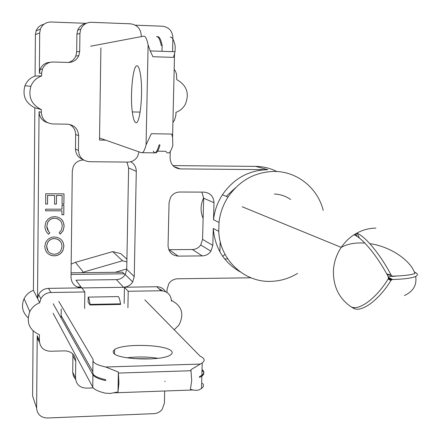 <?xml version="1.0" encoding="UTF-8"?>
<svg xmlns="http://www.w3.org/2000/svg" width="440" height="440" viewBox="0 0 440 440"><rect width="100%" height="100%" fill="white"/><g stroke="black" fill="none" stroke-linecap="round" stroke-linejoin="round"><path stroke-width="0.66" d="M235.444 187.836L226.237 196.339M323.224 210.436C317.812 188.106 297.187 171.38 274.335 171.435C255.013 171.886 239.58 180.428 228.041 197.049C223.042 204.842 220.033 213.312 219.01 222.464L218.752 231.352C219.67 259.419 243.821 282.304 270.474 281.375C280.121 281.171 289.157 278.514 297.583 273.399M276.876 171.523C270.243 168.201 263.17 166.49 255.662 166.386L172.898 165.594M218.752 231.352L213.279 228.47L212.801 245.388L210.92 251.185C208.753 254.188 205.871 255.767 202.263 255.904L178.2 256.119C171.924 255.541 168.548 252.065 168.058 245.691L169.059 202.637L170.583 197.318C172.761 193.913 175.819 192.148 179.762 192.027L203.995 192.126C210.238 192.797 213.571 196.328 214.005 202.725L213.527 219.742C214.522 210.76 217.476 202.45 222.376 194.805C233.701 178.492 248.859 170.121 267.845 169.68L180.329 168.905C173.993 168.207 170.583 164.593 170.093 158.076L170.242 151.547M213.527 219.742L219.01 222.464M64.119 226.303L63.113 230.747L60.236 234.174L59.158 232.76L61.402 229.977L62.255 226.21C61.963 221.386 59.422 218.73 54.626 218.235C51.414 218.339 49.077 219.83 47.619 222.701L46.838 226.364L47.063 228.448L48.092 230.846L49.825 232.799L48.725 234.223C46.194 232.232 44.941 229.62 44.968 226.38L45.887 221.958L48.23 218.911L51.288 217.162L54.764 216.607C60.654 217.19 63.773 220.424 64.119 226.303L63.074 230.698L60.198 234.119M45.727 193.793L64.015 193.859L63.899 204.083L62.035 204.083L62.128 195.481L56.513 195.465L56.425 204.072L54.549 204.072L54.637 195.459L47.597 195.431L47.515 204.056L45.639 204.056L45.727 193.793M37.543 298.496L38.632 294.564C40.772 290.68 44.061 288.613 48.499 288.365L81.642 287.87C75.136 287.326 71.588 283.833 71.011 277.376L72.297 170.863L73.321 166.37C75.438 162.299 78.776 160.188 83.342 160.034L83.694 160.039M82.901 159.5C78.183 157.608 75.708 154.105 75.477 148.984L75.658 134.508C75.521 129.938 73.436 126.566 69.41 124.394M47.575 122.694C42.229 120.978 39.386 117.309 39.056 111.694L37.516 298.447L39.699 302.781C35.255 304.507 31.961 307.472 29.816 311.663C26.048 322.333 29.249 330.022 39.43 334.741L39.375 340.791C39.996 347.314 43.642 350.807 50.319 351.269L64.961 350.861C71.583 351.334 75.18 354.789 75.746 361.24L72.913 355.85L72.743 353.875M61.98 209.187L62.018 205.244L63.888 205.244L63.784 214.748L61.919 214.753L61.958 210.81L45.573 210.804L45.59 209.176L61.98 209.187M54.373 236.968C60.192 237.441 63.366 240.532 63.894 246.24L62.915 250.531C61.039 253.935 58.157 255.706 54.269 255.849C48.444 255.382 45.287 252.269 44.787 246.51L45.672 242.468C47.526 238.97 50.424 237.138 54.373 236.968M43.94 24.272C40.178 25.108 37.56 27.319 36.091 30.91L35.409 34.617L35.09 76.032L41.624 75.955C36.509 77.792 32.918 81.241 30.861 86.29C28.012 96.888 31.504 104.665 41.338 109.61L34.843 107.784L33.429 290.312L37.516 298.447M41.338 109.61L41.311 112.382C41.949 119.284 45.688 123.139 52.542 123.937L67.562 124.201C74.355 125.01 78.04 128.821 78.623 135.647L75.658 134.508M172.92 122.425L174.515 120.192L175.885 115.049L175.951 112.354C180.021 110.869 183.139 108.207 185.295 104.357C189.646 93.489 186.786 85.234 176.726 79.607L176.49 73.975L175.461 71.242L174.163 69.306M141.262 36.625L141.279 35.59C140.756 28.688 137.143 24.756 130.449 23.809L91.355 22.319C86.422 22.38 82.896 24.668 80.779 29.178L79.926 33.401L79.695 51.37L78.815 55.644C76.698 60.093 73.183 62.37 68.266 62.464L53.147 62.013C48.076 62.117 44.495 64.493 42.416 69.124L41.646 73.161L41.624 75.955M41.646 73.161L39.369 73.243L39.699 32.94L40.409 29.084C42.433 24.437 45.975 22.077 51.029 22L86.317 23.337M39.457 342.205L37.774 339.18L37.213 335.742L36.614 408.034C37.219 414.32 40.772 417.643 47.273 418L153.923 413.655C157.284 413.435 160.039 411.983 162.184 409.305L164.406 403.09L164.687 391M164.906 381.596L164.918 381.046M124.157 303.402L124.449 287.287L81.868 287.93L84.843 291.962L84.618 308.517M124.449 287.287L128.211 291.275L161.134 290.752C167.541 291.297 170.984 294.784 171.463 301.202L171.485 300.427C181.984 305.949 184.454 314.188 178.893 325.144L174.202 329.769M130.719 161.744C134.349 163.906 136.208 167.118 136.29 171.391L134.25 276.562L132.677 281.941C130.504 285.28 127.446 287.045 123.514 287.238L156.717 286.737C160.556 286.809 163.482 288.442 165.501 291.638M81.642 287.87L75.972 280.181L116.375 279.637C120.17 279.455 123.118 277.756 125.219 274.544L126.731 269.352L128.607 167.948L126.934 162.08M48.499 288.365L50.892 292.501L84.843 291.962M138.974 151.844L137.726 156.162C135.531 159.984 132.253 161.959 127.903 162.09L89.403 161.7C82.682 160.958 79.029 157.196 78.436 150.409L78.623 135.647M100.898 47.867L99.506 140.063L105.633 140.157M50.892 292.501C46.365 292.76 43.016 294.866 40.838 298.826L39.699 302.781M75.62 379.363L73.442 376.101L72.71 372.218L75.537 377.911L75.746 361.24M75.537 377.911C76.114 384.324 79.679 387.728 86.229 388.135L93.28 387.888M127.908 307.687L128.211 291.275M61.221 308.968L61.122 317.944M178.2 256.119L169.147 249.689L192.39 249.513C195.877 249.381 198.66 247.869 200.75 244.97L202.56 239.377L203.676 198.22L201.861 192.115M158.725 288.563L162.673 290.84M33.116 330.974L32.61 396.022L36.614 408.034M28.122 317.763C22.38 312.416 21.038 306.064 24.09 298.694C26.114 294.729 29.227 291.935 33.429 290.312M34.843 107.784C25.553 103.114 22.248 95.777 24.931 85.778C26.873 81.015 30.261 77.764 35.09 76.032M290.697 199.524C285.824 196.114 280.385 194.288 274.389 194.051M135.355 25.19L162.448 26.213C168.922 27.132 172.403 30.954 172.887 37.675L172.562 51.656M240.312 271.915C223.938 262.609 214.929 248.127 213.279 228.47M166.975 292.452L167.046 289.361L168.812 283.712C170.989 280.594 173.932 278.949 177.65 278.784L251.009 277.788M79.926 33.401L76.901 34.265L76.687 51.876L79.695 51.37M68.327 62.464C71.83 61.534 74.327 59.4 75.823 56.067L76.687 51.876M76.901 34.265L77.737 30.129C79.343 26.516 82.06 24.326 85.888 23.546M39.369 73.243L40.123 69.289C42.069 64.9 45.436 62.574 50.221 62.31M72.71 372.218L72.913 355.85M63.971 193.859L63.899 204.083M63.861 204.045L62.035 204.045M56.513 195.465L62.128 195.481M56.474 195.426L56.425 204.072M56.386 204.034L54.549 204.034M47.597 195.431L54.637 195.459M47.559 195.399L47.515 204.056M47.476 204.017L45.639 204.017M63.844 205.244L63.784 214.748M63.74 214.709L61.919 214.709M45.573 210.766L61.958 210.81M60.082 220.495L57.59 218.763L54.626 218.235M54.582 218.191C51.376 218.301 49.038 219.786 47.581 222.657L46.838 226.364M46.805 226.314L48.543 231.479M49.781 232.76L48.725 234.223M48.686 234.174L46.871 232.408M61.534 219.439L63.492 222.585L64.075 226.259M61.793 240.306L63.344 243.062L63.894 246.24M63.855 246.186L62.871 250.476C60.995 253.88 58.113 255.651 54.23 255.794L54.269 255.849M54.23 255.794C50.881 255.767 48.235 254.408 46.299 251.724M60.236 241.269L57.613 239.223L54.324 238.535C51.156 238.678 48.84 240.169 47.377 242.99L46.618 246.384L48.076 251.136M54.291 254.243C57.437 254.106 59.736 252.643 61.188 249.849L62.035 246.329C61.655 241.615 59.098 239.03 54.362 238.585C51.194 238.728 48.879 240.218 47.41 243.045L46.657 246.433C46.976 251.207 49.522 253.809 54.291 254.243M135.867 122.645C139.832 124.746 143.165 94.666 140.773 76.747C139.849 69.553 138.572 65.907 136.956 65.802C132.88 65.263 129.998 94.969 132.314 111.936C133.161 118.536 134.343 122.106 135.867 122.645M157.625 151.184L165.776 151.288C168.201 154.919 170.555 152.916 172.832 145.288L172.573 137.357L171.694 134.041L151.305 133.716L146.069 144.92L148.115 44.869L150.2 50.925L152.922 56.738L173.481 57.387L175.048 51.739L175.17 45.788C173.8 39.782 172.156 36.889 170.242 37.108M157.295 36.696L157.465 36.658C159.28 36.432 160.842 39.325 162.146 45.348L161.766 45.749L161.216 45.315C159.913 39.292 158.356 36.399 156.547 36.625M148.115 44.869C146.883 38.836 145.409 35.931 143.693 36.163L90.64 46.206M142.203 152.697L154.066 152.84C155.837 153.34 157.487 150.761 159.027 145.096L159.594 144.711L159.951 145.112C157.784 152.763 155.551 154.77 153.246 151.129M99.534 138.017L141.378 152.686C143.049 153.186 144.617 150.596 146.069 144.92M388.443 278.333L391.435 280.005L390.913 280.522C379.104 299.899 361.691 312.631 353.854 308.435L351.241 306.873C359.04 311.047 376.42 298.276 388.234 278.883L388.333 276.865C381.15 263.351 373.318 252.093 364.837 243.084C360.729 238.854 357.269 236.143 354.448 234.944L354.981 234.174L357.225 233.294L359.409 238.073M220.198 241.516L219.896 251.834M203.126 218.427C200.233 211.558 200.415 204.677 203.676 197.78M386.76 273.916L391.177 275.149C384.742 262.971 377.597 252.466 369.743 243.628C364.749 238.15 360.575 234.707 357.225 233.294M391.177 275.149L391.65 275.66L387.002 274.362M387.046 274.439L391.65 275.66M392.128 275.957L392.783 276.133C403.37 275.858 410.74 274.989 414.904 273.537C410.641 260.123 390.104 246.422 369.743 243.628M388.256 276.716L397.777 275.957M388.487 277.492L392.618 279.494C404.234 279.163 411.928 278.146 415.685 276.436C418.336 275.066 417.879 273.587 414.304 271.992M392.618 279.494L391.947 279.692L388.465 278.003M391.435 280.005L391.947 279.692M354.316 307.582L353.854 308.435M390.913 280.522L388.168 278.993M225.044 254.359L222.723 256.355M224.637 258.913L227.75 258.885M113.443 352.847C116.435 359.75 162.778 361.356 170.643 354.811C172.321 353.639 172.623 352.44 171.545 351.208C166.689 344.449 122.639 343.211 114.587 349.608L113.174 351.197L113.443 352.847M61.149 315.612L92.802 371.575L92.939 373.846C94.309 376.118 98.483 378.054 105.468 379.649L105.941 380.204L105.451 380.55C98.472 378.95 94.292 377.009 92.922 374.732L92.741 387.112C94.105 389.483 98.28 391.495 105.248 393.157L110.468 393.443L118.003 391.892L118.938 383.174L118.355 372.042L105.672 367.01C98.681 365.47 94.496 363.611 93.121 361.427L92.983 359.249L58.779 301.373M118.355 372.042L118.003 391.892M144.837 299.849L200.057 356.103C204.649 358.353 205.37 360.624 202.213 362.918L190.933 369.71L191.697 380.677L190.416 389.279C193.969 390.478 196.939 390.638 199.32 389.747L201.509 388.471C203.731 386.788 204.056 385.055 202.483 383.273M202.01 370.304L202.818 371.162C204.397 372.873 204.072 374.539 201.85 376.156L199.661 377.377L199.381 377.064L199.683 376.492L201.872 375.276C204.413 373.406 204.468 371.503 202.031 369.567M127.028 357.814C137.407 356.56 147.741 356.725 158.031 358.303M90.101 304.981L120.61 304.414L120.522 303.837C119.906 299.998 119.185 297.583 118.36 296.593L88.193 297.105L88.121 302.225L90.101 304.981L90.024 304.398C89.502 300.531 88.891 298.1 88.193 297.105M126.918 259.199L120.786 253.633L112.734 251.62L122.54 260.788L126.868 261.855M126.737 268.939L115.203 272.288M71.17 264.044L75.433 262.328L112.734 251.62M84.469 272.663L84.243 271.86L122.54 260.788M81.604 272.696L83.325 272.124L75.433 262.328M92.741 387.112L53.075 313.247M133.194 358.578L151.855 358.875M53.169 303.743L92.922 374.732M125.081 274.758L122.518 272.201L71.066 272.822M124.108 273.785L71.043 274.439M92.802 371.575L92.956 361.103M190.933 369.71L190.905 370.728M267.845 169.68L255.662 166.386M39.056 111.694L41.311 112.382M39.699 32.94L35.409 34.617M156.717 286.737L161.134 290.752M123.514 287.238L116.375 279.637M75.477 148.984L78.436 150.409M37.213 335.742L39.375 340.791M180.329 168.905L173.982 166.617M202.263 255.904L192.39 249.513M212.801 245.388L202.56 239.377M214.005 202.725L203.676 198.22M134.25 276.562L126.731 269.352M136.29 171.391L128.607 167.948M150.2 50.925L175.048 51.739L175.17 45.788M355.768 235.587L354.981 234.174C349.52 237.545 344.938 241.945 341.242 247.379C336.435 254.623 333.823 262.531 333.399 271.106C333.267 286.99 339.377 299.03 351.72 307.236L351.802 307.104M375.925 228.118C368.885 228.179 362.181 230.032 355.817 233.679L357.038 236.352M352.506 307.703L352.688 307.368M193.122 389.972L114.45 392.821M200.024 364.084L105.672 367.01M80.944 286.924L77.204 286.979M228.041 197.049L222.376 194.805M40.409 29.084L36.091 30.91M210.92 251.185L200.75 244.97M132.677 281.941L125.219 274.544M40.838 298.826L38.632 294.564M78.815 55.644L75.823 56.067M42.416 69.124L40.123 69.289M77.737 30.129L80.779 29.178M24.931 85.778L30.861 86.29M24.09 298.694L29.816 311.663M161.997 51.31L162.124 45.556M172.573 137.357L174.526 54.016M140.129 112.096L132.314 111.936M242.176 206.767L341.242 247.379C347.353 243.909 355.218 242.479 364.837 243.084M404.426 295.543C413.243 291.423 416.999 285.048 415.685 276.436M391.012 280.374L388.262 278.839M354.492 234.564L354.783 235.092M191.103 370.722L118.481 373.07M202.213 362.918L201.872 375.276M201.85 376.156L201.509 388.471M90.024 304.398L120.522 303.837M114.51 353.898L114.587 349.608"/></g></svg>
